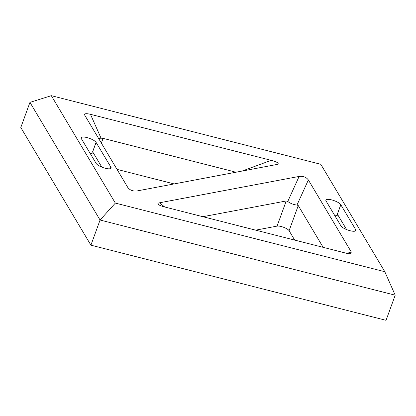 <?xml version="1.0" encoding="UTF-8"?>
<svg xmlns="http://www.w3.org/2000/svg" width="416" height="416" viewBox="0 0 416 416"><rect width="100%" height="100%" fill="white"/><g stroke="black" fill="none" stroke-linecap="round" stroke-linejoin="round"><path stroke-width="0.62" d="M345.654 253.068C348.13 253.687 349.861 253.854 350.844 253.568L351.291 252.002L308.365 179.967C306.259 177.169 303.181 175.989 299.125 176.436L159.468 202.81C157.789 203.148 157.425 203.72 158.387 204.526C159.494 205.364 161.684 206.206 164.954 207.048L345.654 253.068M98.566 138.419L101.041 138.18L90.475 114.322C86.096 113.272 84.172 113.537 84.698 115.118L127.769 187.418C129.87 190.221 132.954 191.396 137.01 190.954L277.503 164.362C279.391 163.353 277.285 162.011 271.18 160.337L90.475 114.322M101.364 143.114L103.095 138.356L101.041 138.18M103.095 138.356L234.166 171.735L233.828 172.671M235.55 172.344L234.166 171.735M117.016 169.374L174.179 183.934M299.125 176.436L287.752 201.505C290.67 203.575 293.748 204.75 296.993 205.036L308.365 179.967M287.752 201.505L286.224 200.97L277.072 226.112A6.978 1.992 -160 0 1 283.733 227.339A6.978 1.992 -160 0 1 289.104 230.708L294.694 240.089M289.104 230.708L298.256 205.566L296.993 205.036M298.256 205.566L323.144 247.333M96.054 142.345L110.838 167.066A8.029 2.293 -160 0 1 111.103 168.08A8.029 2.293 -160 0 1 103.86 167.861A8.029 2.293 -160 0 1 96.101 163.311L81.344 138.663A8.029 2.293 -160 0 1 81.156 137.758A8.029 2.293 -160 0 1 86.949 137.566A8.029 2.293 -160 0 1 96.054 142.345L92.622 151.778L101.826 167.128M92.622 151.778A8.029 2.293 -160 0 1 92.815 152.677A8.029 2.293 -160 0 1 90.132 153.405M115.341 203.091L51.324 95.675L320.793 164.294L384.81 271.716L115.341 203.091L100.064 220.028L395.2 295.183L384.81 271.716M340.787 204.703L355.664 229.59A8.029 2.293 -160 0 1 355.872 230.526A8.029 2.293 -160 0 1 348.733 230.339A8.029 2.293 -160 0 1 340.912 225.836L326.03 200.949A8.029 2.293 -160 0 1 325.874 200.091A8.029 2.293 -160 0 1 331.661 199.893A8.029 2.293 -160 0 1 340.787 204.703L337.355 214.131A8.029 2.293 -160 0 1 337.527 215.01A8.029 2.293 -160 0 1 334.844 215.738M337.355 214.131L346.606 229.575M340.839 204.719L337.412 214.146M355.664 229.59L355.113 231.114M96.117 142.36L92.685 151.793M110.838 167.066L110.245 168.693M51.324 95.675L29.952 102.378L100.064 220.028L90.912 245.17L386.048 320.325L395.2 295.183M90.912 245.17L20.8 127.52L29.952 102.378M202.878 216.71L286.224 200.97M255.674 230.152L277.072 226.112M351.291 252.002L346.944 253.365M271.18 160.337L241.79 171.168M159.468 202.81L164.726 206.991"/></g></svg>
